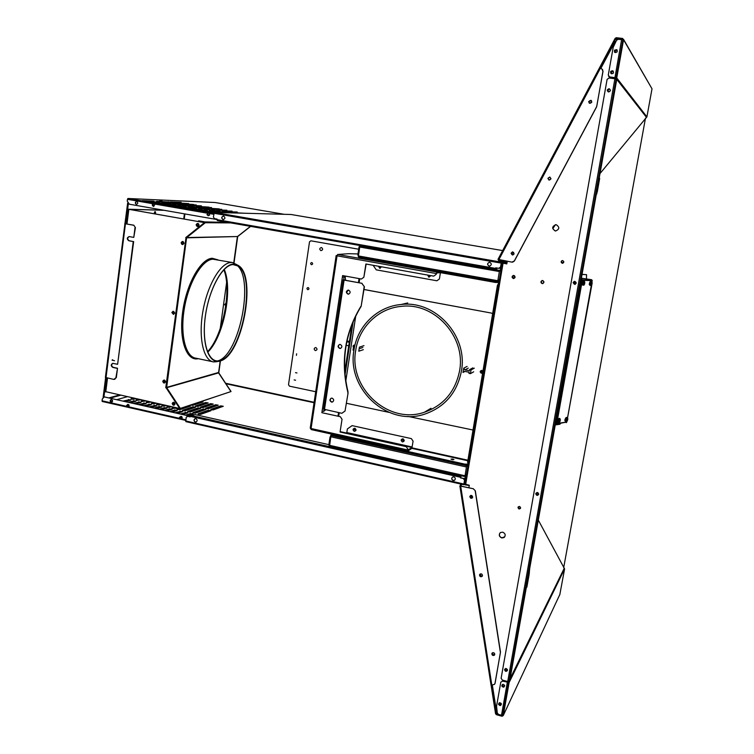 <?xml version="1.0" encoding="UTF-8"?>
<svg xmlns="http://www.w3.org/2000/svg" width="754" height="754" viewBox="0 0 754 754"><rect width="100%" height="100%" fill="white"/><g stroke="black" fill="none" stroke-linecap="round" stroke-linejoin="round"><path stroke-width="1.13" d="M514.096 253.712L512.607 251.902L511.071 253.193L512.579 255.003L514.096 253.712M512.466 251.902L511.184 253.174L512.833 254.984M591.833 101.997L590.995 100.32L588.667 101.573L589.524 103.26L591.833 101.997M591.39 100.593L588.742 101.639L589.213 103.062M550.967 178.821L549.789 177.039L547.875 178.349L549.082 180.14L550.967 178.821M549.911 177.067L547.969 178.378L549.053 180.131M491.834 653.699L492.23 652.973C493.681 652.342 494.52 652.841 494.747 654.472L494.36 655.198C492.909 655.839 492.07 655.339 491.834 653.699M494.652 654.783L494.473 654.99C493.031 655.631 492.183 655.132 491.957 653.492L492.051 653.181M479.525 574.944L480.053 574.086C481.476 573.596 482.268 574.114 482.437 575.66L481.91 576.518C480.487 577.008 479.695 576.49 479.525 574.944M482.258 576.131L482.032 576.339C480.609 576.838 479.817 576.32 479.648 574.774L479.827 574.294M498.036 259.329L599.524 67.803L498.017 259.348L511.909 262.138L514.435 260.931L596.621 106.851L603.002 71.404L601.852 68.906L599.524 67.803L615.141 38.36L616.338 37.709L622.615 38.445L622.879 39.745M514.322 260.95L596.546 106.795M514.435 260.931L512.72 262.138M622.615 38.445L623.549 39.726L616.744 77.954L646.904 116.87L652.012 88.812L623.558 39.378M646.904 116.87L600.005 173.552M616.744 77.954L646.432 116.804L616.565 79.123L646.301 117.124M617.026 39.66L616.225 38.36L622.898 39.642L616.103 77.869L609.581 76.917L614.934 77.671L621.616 39.66L622.842 39.962L616.103 77.869M552.776 228.547L555.302 224.749M600.118 68.049L615.707 38.633L616.631 40.122M615.707 38.633L615.141 38.36M498.526 259.734L498.79 260.903L498.017 259.357M507.206 261.6L500.166 260.111M507.103 262.203L498.79 260.903L500.741 260.611M494.86 683.803L495.105 683.133L494.464 684.378L491.815 685.018L460.675 486.028L473.503 488.79L459.874 485.972L461.665 484.238M473.371 488.912L475.322 490.741L500.477 651.993L495.105 683.133M475.19 490.873L500.364 652.201M494.992 683.35L500.364 652.907M469.78 496.518C471.071 494.888 472.042 495.105 472.692 497.188C471.41 498.828 470.439 498.601 469.78 496.518M459.902 486L490.995 684.802L491.815 685.018M460.807 485.896L461.08 484.794M460.977 485.369L459.893 485.906M462.07 484.322L460.977 485.359M491.646 685.018L496.132 713.727L496.933 712.087M500.383 704.952L501.137 703.388M491.033 684.858L495.557 713.746L496.132 713.727M502.664 715.405L503.248 715.565L509.129 682.502L508.545 682.342L564.152 568.799L508.545 682.323L502.513 681.135L500.807 682.153L496.556 706.187L497.31 713.02L498.526 714.415L501.504 715.244L502.711 715.112L508.545 682.323L502.664 715.405M509.129 682.502L564.595 568.902L538.309 520.109M564.595 568.902L559.854 594.416M560.015 594.095L503.248 715.565L502.051 716.262L502.513 715.273M501.363 704.029L501.033 704.726M497.263 712.549L496.5 714.123L502.334 715.32M495.557 713.746L496.396 714.688L502.051 716.262M552.805 228.641L555.406 224.73M602.474 69.453L603.002 71.404M602.927 71.328L596.81 106.041M608.553 89.151L607.978 91.545M615.98 78.953L616.565 79.123M617.168 51.875L616.781 49.679L614.444 50.226L614.849 52.431L617.168 51.875M617.224 50.15L614.51 50.32L614.472 52.064M610.683 71.441C610.429 73.798 611.334 74.354 613.398 73.1C613.652 70.744 612.748 70.188 610.683 71.441M621.616 39.66L618.318 39.274L616.555 40.264L613.181 47.351L608.271 75.098L609.581 76.917M609.647 76.993L608.619 76.418M608.487 89.179L607.931 91.507M615.471 77.69L616.536 79.161M497.763 281.091L499.186 280.837M497.96 279.847L499.308 280.092M497.942 281.129L497.847 281.732L499.082 281.44M358.414 255.945L358.555 256.944L497.829 281.732L497.819 280.724L358.414 255.945L359.771 247.039L360.167 245.974L361.995 245.879M500.863 270.224L499.751 270.441L499.365 271.544L497.819 280.724M359.809 246.794L359.055 246.831L357.867 254.626L358.423 254.72L359.62 246.926L359.055 246.831L360.167 245.974L499.751 270.441M357.867 254.626L358.414 256.756M501.533 262.618L502.136 262.722L500.873 270.168L500.279 270.064L501.533 262.618L502.23 262.505L501.297 262.609M503.37 261.638L507.065 262.42M503.549 262.496L506.961 263.023M500.995 270.149L499.478 271.016M469.271 485.538L465.077 484.841L465.529 484.407M465.831 476.613L465.077 484.841M465.331 477.084L463.861 484.256M464.907 484.125L464.134 484.181M466.047 477.094L464.879 475.934M466.547 466.292L464.926 476.575L329.555 446.114L330.799 436.783L331.289 435.614L332.825 434.813M466.698 466.33L468.074 465.086M331.289 435.614L466.792 465.746L468.168 464.502M329.969 437.424L328.829 444.888L329.375 445.011L330.516 437.537L329.969 437.424L331.006 434.935L331.854 434.493M328.829 444.888L329.489 446.057M518.177 507.027C518.413 508.507 519.176 508.912 520.467 508.234M470.675 495.529L470.449 496.066L472.57 497.386M518.639 508.601L520.618 507.819M470.892 495.397L470.251 496.264C470.637 497.932 471.457 498.234 472.701 497.169M562.126 263.221L563.804 261.676M561.447 261.091L561.23 261.638L562.795 263.212M513.7 252.383L511.514 253.193C511.796 254.786 512.597 255.125 513.917 254.202M512.767 252.062L511.674 253.174L513.078 254.748M513.983 278.471L513.417 278.48C511.815 277.538 511.768 276.539 513.286 275.464M513.832 275.464C515.519 276.586 515.463 277.613 513.653 278.528L513.304 278.509C511.617 277.378 511.674 276.35 513.493 275.446L513.832 275.464M542.918 283.542L542.249 283.57C540.656 282.675 540.58 281.666 542.041 280.563M542.682 280.535C544.388 281.657 544.341 282.684 542.531 283.617L542.154 283.598C540.448 282.477 540.495 281.449 542.314 280.516L542.682 280.535M549.28 179.98L549.214 179.97C547.706 178.755 547.885 177.85 549.751 177.247L549.836 177.256C551.325 178.472 551.146 179.377 549.28 179.98M549.949 177.284L549.845 177.265C548.026 177.812 547.809 178.707 549.204 179.961M555.208 230.941C551.645 228.387 551.928 226.313 556.056 224.711L556.292 224.739C559.845 227.256 559.581 229.339 555.5 230.978L555.208 230.941M555.868 224.701C551.985 226.492 551.796 228.566 555.302 230.941L555.839 230.978M574.529 284.201C573.012 283.221 573.059 282.307 574.661 281.487L575.01 281.496C576.518 282.477 576.471 283.381 574.878 284.22L574.529 284.201M574.35 281.544C573.134 282.543 573.219 283.419 574.605 284.173L575.283 284.117M470.684 495.444C469.657 496.537 469.836 497.451 471.231 498.196L472.032 498.149M472.277 497.97L471.354 498.064L470.458 495.614M481.099 573.841L480.289 574.067L480.882 576.386L481.919 576.188L482.306 574.755M482.23 575.849L481.005 576.207L480.1 574.237M493.003 652.634L492.475 652.907L493.191 655.113L494.341 654.849L494.643 653.643M494.605 654.472L493.304 654.906L492.334 653.077M501.73 537.951L504.03 537.555C505.896 535.359 505.463 533.559 502.739 532.164L500.477 532.541C498.582 534.737 498.997 536.537 501.73 537.951M504.746 536.839L501.844 537.8C499.544 536.82 498.884 535.255 499.864 533.097M505.661 668.525L505.171 668.807L505.915 670.994L507.103 670.702L507.376 669.495M507.357 670.306L506.028 670.777L505.029 668.986M468.894 487.744L469.308 485.265L464.869 484.059L502.192 263.042L503.059 263.25L465.68 484.445M505.208 263.58L505.02 262.778L502.805 263.137L506.82 263.9L507.254 261.336M504.567 262.854L502.211 263.033L464.869 484.059M506.82 263.862L503.172 263.231M616.367 40.659L614.953 41.904L600.834 68.397M497.244 712.426L496.452 710.994L492.334 684.99M512.494 254.975C510.844 253.815 510.929 252.788 512.739 251.902M590.08 103.251C588.469 102.082 588.629 101.149 590.571 100.452C592.192 101.62 592.022 102.553 590.08 103.251M562.22 263.287C560.637 262.09 560.797 261.186 562.691 260.582C564.275 261.779 564.115 262.684 562.22 263.287M615.613 52.582C613.973 51.413 614.142 50.471 616.112 49.736C617.752 50.904 617.592 51.847 615.613 52.582M611.852 73.779C610.222 72.61 610.382 71.668 612.352 70.951C613.992 72.12 613.822 73.063 611.852 73.779M608.648 91.828C607.017 90.659 607.187 89.717 609.147 89.01C610.778 90.188 610.617 91.121 608.648 91.828M519.525 506.434C517.696 506.905 517.546 507.762 519.072 508.997C520.891 508.526 521.042 507.678 519.525 506.434M499.487 702.719L499.855 705.131L501.325 703.736M502.805 684.321C501.73 685.16 501.834 685.98 503.116 686.762L504.586 685.311M537.574 492.532C535.736 493.003 535.576 493.861 537.112 495.105C538.959 494.624 539.11 493.766 537.574 492.532M614.453 77.605L614.265 78.67M507.14 681.371L506.971 682.342M512.692 251.911C511.014 252.92 511.005 253.938 512.654 254.965L512.786 254.984M591.324 100.81L590.646 100.518C589.091 100.8 588.676 101.611 589.421 102.968M562.23 260.582C560.835 261.525 560.853 262.42 562.305 263.269L562.786 263.269M617.102 50.377L616.178 49.83L614.699 52.054M613.285 71.507L612.418 71.036L611.004 73.326M610.014 89.481L609.213 89.085C607.724 89.311 607.272 90.094 607.865 91.441M520.42 508.469L519.176 508.856L518.281 506.82M501.306 704.434L499.968 704.905L498.969 703.143M504.558 686.074L503.229 686.536L502.23 684.764M538.488 494.549L537.216 494.973L536.301 492.937M614.529 77.615L614.34 78.68M507.206 681.39L507.037 682.361M498.535 704.33C499.035 702.342 499.987 702.219 501.401 703.944C500.892 705.933 499.94 706.055 498.535 704.33M501.787 685.952C502.296 683.963 503.248 683.831 504.662 685.556C504.153 687.554 503.201 687.686 501.787 685.952M508.234 681.616L507.329 682.436L501.504 715.244M505.708 670.655L506.009 668.515L505.746 670.674M452.117 459.61L453.927 459.554L452.786 459.045L450.986 459.101L452.117 459.61M451.627 459.478L453.182 459.752M428.574 275.238L429.469 276.511L430.317 275.549M429.639 276.482L428.706 275.257M481.071 278.754L481.109 279.282M498.903 282.514L495.34 282.439L359.941 258.302L358.518 257.868L360.026 257.745L359.941 258.302M495.34 282.439L495.444 281.836L360.026 257.717M483.512 279.706L484.059 279.282M382.683 261.751L380.393 261.346M432.494 270.62L430.148 270.205M360.139 257.736L362.071 257.566M495.981 299.508L495.868 300.092M498.79 283.174L498.017 285.53L497.414 285.417L467.584 462.211L468.159 462.343L468.234 464.115M497.414 285.417L498.837 282.901M468.036 463.644L467.584 462.211M498.017 285.53L468.159 462.343M471.127 446.962L470.798 448.96M496.132 298.904L495.783 300.969M482.24 372.542L480.911 371.515L481.288 370.921M353.88 346.416L354.38 345.492M380.299 267.632L379.441 266.426M403.494 440.93L402.202 439.921L402.504 439.394M355.322 430.393L354.135 429.365L354.474 428.809M480.788 371.59L482.607 371.948L480.788 371.59M354.832 345.539L353.701 346.472M379.29 266.398L380.996 266.709M402.052 440.025L403.786 440.402L402.052 440.025M353.965 429.46L355.662 429.837L353.965 429.46M467.301 464.737L464.634 464.69L332.853 435.407L332.948 434.841L464.728 464.106L467.395 464.153L467.301 464.737M331.515 434.087L332.948 434.841M381.449 266.784L379.912 268.415L378.583 266.275M379.912 268.415L378.348 266.228M436.472 273.014L436.236 274.305L433.701 276.152L365.897 263.994L363.862 277.208L361.42 279.018L342.608 275.578L342.391 277.029L345.266 277.048L345.511 279.894M325.653 409.78L323.739 411.345L324.031 409.413M342.033 419.271L340.073 432.033L342.033 419.271L340.299 416.698L321.873 412.692L322.081 411.279L323.739 411.345M411.345 438.602L352.099 425.633L411.345 438.602L413.098 441.184L411.967 447.499L346.614 433.06L346.821 432.57L412.155 446.999M402.938 438.771C400.76 439.394 400.591 440.459 402.429 441.957C404.606 441.335 404.775 440.279 402.938 438.771M354.785 428.215C352.665 428.837 352.495 429.884 354.295 431.363C356.425 430.751 356.595 429.695 354.785 428.215M346.821 432.57L347.377 428.941L352.099 425.633M407.81 450.1L411.967 447.499L411.825 448.347L467.829 460.741M408.112 450.166L407.971 451.024L411.825 448.347M346.614 433.06L340.384 431.684M310.318 428.046L311.251 429.591L407.905 451.052L407.942 449.261L406.17 446.641L340.073 432.033M337.057 255.738L336.227 255.568L337.095 255.531M336.227 255.568L337.038 255.823L337.669 254.475L348.687 253.693L357.971 253.947M363.862 277.208L366.152 264.041M436.755 273.061L439.931 272.562M337.669 254.475L437.339 272.1M430.826 275.644L428.932 277.265L427.659 275.069M439.101 272.694L440.374 272.92L439.403 278.961L436.896 280.78L376.237 269.838L373.117 265.295M361.76 257.595L360.676 257.321M576.235 283.155L574.567 281.317L573.134 282.609L574.821 284.437L576.235 283.155M574.209 281.383L573.219 282.58L575.274 284.333M510.147 678.289L616.499 80.867M537.404 492.503L536.98 494.897L537.423 492.503M574.388 284.117L574.85 281.478L574.369 284.107M616.489 80.951L509.949 679.345L508.941 681.418L507.725 681.531L502.324 680.07L501.118 678.261L607.093 79.406L608.978 77.992L614.906 78.746L616.706 79.745L616.489 80.951M610.438 90.555C609.732 88.35 608.666 88.209 607.234 90.141C607.931 92.346 609.006 92.488 610.438 90.555M535.745 493.606C536.414 495.727 537.413 495.953 538.752 494.285C538.083 492.174 537.084 491.947 535.745 493.606M504.558 669.58C505.218 671.663 506.188 671.918 507.489 670.372C506.829 668.289 505.859 668.035 504.558 669.58M346.821 341.788L349.291 342.278M346.152 345.275L348.753 345.794M346.633 292.411L348.282 290.083M461.354 371.449C468.375 336.114 435.52 300.035 401.175 304.493C377.386 306.435 357.349 326.048 353.984 349.913C346.444 389.187 388.037 427.245 425.247 413.955C444.917 406.887 456.952 392.711 461.354 371.449M472.843 367.877L469.563 369.667L471.024 369.96L470.411 373.645L468.95 373.353L469.129 372.25L464.709 371.364L463.013 372.485L463.729 368.178L464.954 369.884L468.291 368.093M363.965 345.662L359.432 347.132L359.083 349.159L358.81 351.204L363.343 349.677M355.728 350.261C348.452 388.169 388.508 424.926 424.445 412.231C443.559 405.435 455.246 391.712 459.525 371.081C466.311 336.859 434.417 301.949 401.166 306.388C378.254 308.348 358.989 327.264 355.728 350.261M471.024 369.96L474.294 368.159M470.411 373.645L473.682 371.807M469.563 369.667L469.384 370.77L464.954 369.884M359.149 348.744L362.872 347.519M353.928 350.28L353.051 350.101L353.607 346.501L354.691 346.161M353.607 346.501L354.578 346.699M481.278 372.429L481.542 370.845M340.299 344.465C342.373 345.832 342.391 347.16 340.346 348.442L339.696 348.423C337.603 347.047 337.594 345.728 339.658 344.446L340.299 344.465M340.733 348.329L339.969 348.339C338.018 347.208 337.877 345.916 339.554 344.465M332.128 398.159C334.135 399.432 334.211 400.732 332.344 402.052L331.534 402.071C329.517 400.789 329.441 399.488 331.317 398.169L332.128 398.159M332.768 401.891L331.817 401.939C329.96 400.921 329.752 399.677 331.185 398.206M348.565 290.12C350.714 291.591 350.667 292.938 348.423 294.154L347.952 294.126C345.803 292.637 345.85 291.298 348.112 290.092L348.565 290.12M348.753 294.098L348.235 294.079C346.171 292.806 346.124 291.478 348.065 290.092M345.04 411.034L348.084 392.975L345.04 411.034L341.854 413.286L323.607 409.158L343.249 279.809L344.738 279.875M345.615 280.29L362.071 283.325L344.078 280.102L324.474 409.526M343.249 279.809L344.078 280.102M364.154 286.812L361.326 305.191L364.427 286.765L361.807 283.363M347.801 393.098L348.018 391.76C340.751 361.204 345.134 332.712 361.175 306.275L361.326 305.191M347.745 391.873C340.469 361.307 344.851 332.787 360.902 306.331M596.386 193.91L597.262 191.931L599.675 178.378L599.166 178.293M596.405 193.778L596.914 193.844M526.396 587.046L526.876 587.14L529.082 574.755L529.704 568.441M529.393 572.993L528.912 572.899M645.49 118.114L563.69 567.639M555.773 424.125L566.791 422.052L566.904 421.429L566.273 422.664L566.791 422.052L555.585 423.682M581.221 279.687L592.258 280.563L591.956 281.694L591.702 279.725L581.372 278.235M581.211 279.14L582.333 280.224L581.202 279.159M582.06 274.371L586.555 274.692L582.05 274.437M555.246 424.954L559.854 424.276L560.524 423.494M586.555 274.692L586.442 278.669M591.504 285.04L592.022 282.25L590.853 281.892C589.713 284.371 589.864 285.493 591.306 285.266M591.702 284.644L590.938 283.966L591.607 282.524L592.163 283.391L591.702 284.644M591.739 284.607L591.965 283.956M591.994 283.853L592.107 282.863M590.194 281.713C589.081 283.89 589.147 285.125 590.391 285.408M592.126 282.656L590.844 281.836C589.675 284.39 589.835 285.549 591.315 285.323L591.664 284.833M591.098 284.55L591.39 283.664M584.133 284.729L584.67 281.93L583.464 281.534C582.314 284.041 582.474 285.182 583.935 284.946M584.331 284.324L583.558 283.636L584.227 282.175L584.802 283.052L584.331 284.324M582.804 281.355C581.683 283.485 581.73 284.739 582.955 285.125M583.888 283.834L584.048 283.268M584.077 283.118L584.124 282.298M584.661 283.419L584.746 282.562M583.577 283.73L584.501 284.117M567.206 420.911L567.677 418.413L566.433 418.15C565.302 420.647 565.462 421.684 566.904 421.26L566.951 421.213M567.31 420.704L566.527 420.204L567.187 418.734L567.762 419.441L567.31 420.704M565.802 417.923C564.727 419.95 564.746 421.128 565.849 421.458M567.404 420.449L567.724 419.054M566.725 420.091L567.47 420.487M559.694 421.995L560.184 419.478L558.912 419.196C557.762 421.722 557.932 422.768 559.411 422.325L559.619 422.108M559.798 421.769L559.006 421.269L559.675 419.78L560.269 420.487L559.798 421.769M559.214 421.147L559.968 421.543M559.902 421.514L560.231 420.129M558.28 418.96C557.178 421.062 557.206 422.24 558.375 422.513M560.26 419.893L558.912 419.149C557.724 421.778 557.894 422.843 559.44 422.344M559.515 420.694L559.638 419.846M311.807 262.543C310.365 263.023 310.262 263.759 311.477 264.729C312.919 264.239 313.023 263.514 311.807 262.543M308.113 287.519C306.689 288 306.576 288.725 307.792 289.706C309.225 289.225 309.328 288.499 308.113 287.519M294.145 379.922L295.596 380.223L294.145 379.922M295.511 372.655L296.972 372.957L295.511 372.655M296.642 353.805L296.416 355.341L296.642 353.805M321.44 247.519C319.376 248.226 319.225 249.272 320.968 250.658C323.032 249.951 323.193 248.905 321.44 247.519M315.822 347.528C313.777 348.178 313.626 349.206 315.361 350.61C317.406 349.969 317.557 348.942 315.822 347.528M358.687 249.225L310.874 240.809L309.508 241.855L288.509 384.7L289.489 386.161L315.709 391.731M556.141 424.125L556.81 423.484L555.406 424.087M582.022 279.451L582.145 280.205L592.135 280.705L591.702 279.725L581.372 278.198M556.81 423.484L582.333 280.224L556.81 423.484M591.277 285.493L567.564 417.725L591.909 284.381M195.333 422.08L196.002 422.08C197.586 420.939 197.529 419.799 195.804 418.659L195.154 418.659C193.552 419.789 193.618 420.93 195.333 422.08M195.079 418.677C193.75 419.921 193.891 421.034 195.522 422.014L196.257 421.995M453.211 480.496L454.379 480.373C455.793 479.035 455.604 477.876 453.823 476.886L452.664 476.999C451.25 478.338 451.429 479.497 453.211 480.496M452.315 477.225C451.42 478.62 451.759 479.676 453.314 480.402L454.841 480.044M489.12 266.096L489.487 266.124C491.778 265.022 491.872 263.74 489.761 262.307L489.412 262.279C487.103 263.382 487.009 264.654 489.12 266.096M489.214 262.288C487.178 263.551 487.178 264.824 489.214 266.087L489.789 266.096M495.614 268.754L496.867 269.074L495.67 269.291L495.764 267.811L498.752 268.33L500.515 267.076L501.269 263.099L500.599 267.057L499.327 268.32M291.063 214.494L502.664 250.582L291.082 214.494L214.362 212.421L213.373 216.982L214.485 218.632L217.105 219.094L217.256 220.526L495.68 269.291L217.256 220.526M223.429 216.03C221.44 217.095 221.384 218.292 223.259 219.621L223.41 219.65M495.661 268.386L495.84 267.821M223.08 219.621C225.352 218.801 225.512 217.604 223.57 216.049C221.29 216.869 221.129 218.066 223.08 219.621M213.882 213.269L501.184 263.118L501.504 262.175L503.512 261.864M464.436 484.247L463.908 484.747L463.899 484.04L464.53 480.279L463.324 478.498L460.421 477.848L461.344 475.774M463.946 484.728L185.842 421.637L186.144 417.396L187.595 416.312L190.14 416.887L190.696 415.388L460.864 476.217M190.696 415.388L195.069 414.587L328.867 444.653M460.534 477.159L460.524 477.753L463.418 478.404L464.624 480.185L463.917 483.936M187.049 416.321L190.149 416.783M111.196 402.25L111.649 402.268C112.921 401.401 112.883 400.506 111.545 399.573L111.102 399.563C109.82 400.421 109.858 401.326 111.196 402.25M111.102 399.563C110.037 400.525 110.141 401.401 111.404 402.193L111.649 402.268M206.313 408.687L205.682 408.225L215.719 404.757L218.217 405.171L208.095 408.762L206.313 408.687M211.459 409.837L210.809 409.365L220.771 405.869L223.259 406.283L213.231 409.903L211.459 409.837M175.418 408.225L172.638 408.451L171.893 408.103L173.429 407.528M189.009 405.539L190.423 406.123L179.669 409.695L177.077 409.271L178.161 408.838M193.128 406.726L195.54 407.264L184.871 410.864L183.043 410.789L182.421 410.308L193.128 406.726L195.343 407.33M140.819 399.78L136.672 400.383L136.125 399.922L138.434 399.252M145.899 400.921L141.771 401.524L141.215 401.062L143.514 400.383M150.998 402.061L146.879 402.674L146.314 402.212L148.595 401.524M161.94 200.809L159.707 200.564L161.94 200.809M232.062 211.12L222.025 210.828L232.015 211.459M196.285 204.956L185.616 204.551L196.238 205.276M215.531 211.554L227.765 212.072L215.531 211.554M220.168 210.762L209.348 210.441L219.838 211.101M221.751 212.619L232.863 212.92M167.661 203.278L180.762 203.957L167.661 203.278M172.92 204.183L185.936 204.843L172.92 204.183M178.198 205.097L191.111 205.738L178.198 205.097M193.731 206.228L182.713 205.833L193.684 206.558M136.361 204.362L136.483 204.381C138.114 203.627 138.189 202.685 136.719 201.563L136.597 201.544C134.966 202.298 134.891 203.241 136.361 204.362M136.672 201.554C135.164 202.402 135.126 203.344 136.568 204.372L136.615 204.381M215.163 202.515L127.907 198.481L127.181 200.979L129.33 204.211L217.039 219.555M127.388 199.301L152.685 203.693C151.988 205.041 152.317 205.946 153.665 206.407L155.013 204.098L152.685 203.693L153.807 206.407M207.303 213.184C207.67 216.445 208.472 216.587 209.697 213.599L155.013 204.098M215.041 211.723L201.657 210.969L215.041 211.723M207.086 211.921L217.859 212.515M207.397 210.375L196.172 210.017L207.058 210.715M196.379 208.5L185.239 208.123L196.332 208.849M190.555 209.084L201.686 209.782M202.1 209.452L190.687 209.141M179.801 207.18L193.684 207.991L179.791 207.246M185.701 206.653L174.372 206.238L185.654 206.992M185.701 206.681L186.266 206.7M188.029 206.766L201.516 207.538L188.151 206.737M168.83 205.333L181.007 205.785M175.079 204.852L175.767 204.881M169.791 203.938L170.536 203.966M161.818 202.185L175.607 203.062L161.808 202.251M159.264 202.072L147.464 201.572L159.217 202.392M175.079 204.815L163.571 204.362L175.041 205.145M169.791 203.9L158.189 203.429L169.754 204.23M167.002 203.41L152.817 202.496L167.002 203.41M180.338 206.068L168.953 205.371M213.891 213.175L212.666 212.882L213.957 212.911M214.193 212.496L207.143 211.987M154.014 201.167L142.129 200.649L153.976 201.488M170.329 202.129L156.587 201.28L167.869 202.081M159.254 202.119L160.112 202.157M203.995 209.518L214.579 210.187M214.984 209.866L204.117 209.565M198.651 208.594L209.339 209.273M209.8 208.971L198.783 208.641M193.335 207.68L206.737 208.443L193.458 207.718M220.385 212.581L217.991 212.223M181.148 202.355L170.357 201.883L181.101 202.656M175.418 202.807L188.688 203.618L175.475 202.76M180.611 203.646L193.74 204.485L180.602 203.712M190.819 205.456L201.318 206.153M201.356 205.833L190.913 205.427M193.721 206.266L194.334 206.285M195.974 206.351L208.962 207.105L196.087 206.323M226.907 210.234L216.907 209.914L226.86 210.573M227.293 211.723L237.18 212.355M237.227 212.006L227.388 211.78M232.6 212.628L244.758 213.241M234.174 212.958L232.656 212.685M201.158 207.237L211.497 207.916M211.535 207.586L201.271 207.209M206.351 208.132L219.178 208.867L206.473 208.113M211.554 209.028L221.733 209.678M221.77 209.348L211.685 209.009M153.279 203.307L154.674 203.552M207.906 212.798L209.339 213.043M167.906 201.77L170.319 202.185M215.144 202.515L284.211 214.306L215.144 202.515M225.88 383.296L314.126 402.287M180.866 414.163L185.164 412.702L187.501 412.919M180.187 414.012L185.164 412.702M185.22 412.306L187.68 412.853L182.675 414.568M175.597 412.975L179.933 411.524L182.261 411.741M174.919 412.824L179.933 411.524M179.98 411.128L182.449 411.675L177.397 413.381M164.41 410.459L169.565 408.781L172.157 409.215L166.879 411.015M165.107 410.61L169.509 409.177L171.827 409.394M169.659 411.637L174.768 409.95L177.218 410.506L172.129 412.193M170.347 411.788L174.711 410.355L177.039 410.562M159.179 409.271L164.372 407.622L166.964 408.046L161.639 409.827M159.886 409.431L164.315 408.018L166.625 408.225M153.967 408.103L159.198 406.453L161.629 407L156.417 408.649M154.674 408.263L159.141 406.849L161.441 407.056M161.224 404.351L158.981 405.049L156.53 404.766M156.7 404.851L159.518 403.974M156.568 404.512L158.811 403.814M156.106 403.211L153.844 403.899L151.403 403.616M151.563 403.692L154.41 402.825M151.431 403.362L153.703 402.674M146.446 402.551L149.311 401.684M141.347 401.401L144.231 400.544M136.248 400.261L139.16 399.413M128.821 402.429L133.458 401.081L135.729 401.279M128.076 402.268L133.458 401.081M133.505 400.685L135.909 401.222L130.499 402.815M144.287 405.916L148.83 404.53L151.12 404.738M143.571 405.756L148.83 404.53M148.877 404.135L151.3 404.681L146.012 406.302M139.122 404.757L143.694 403.381L145.974 403.579M138.397 404.587L143.694 403.381M143.741 402.985L146.153 403.531L140.828 405.143M129.188 405.897L126.625 405.652M126.776 405.718L129.009 405.058M133.958 403.588L138.566 402.231L140.847 402.429M133.232 403.428L138.566 402.231M126.663 405.369L128.802 404.738M138.623 401.835L141.026 402.372L135.654 403.974M149.471 407.085L153.976 405.69L156.276 405.897M148.764 406.924L153.976 405.69M154.033 405.294L156.455 405.841L151.205 407.48M198.095 413.823L208.547 410.157L210.969 410.704L200.573 414.38L198.066 414.069M198.236 414.163L208.49 410.553L210.771 410.77M192.864 412.655L203.392 409.017L205.946 409.441L195.324 413.201L192.826 412.9M192.996 412.985L203.335 409.403L205.616 409.62M195.588 414.709L198.076 415.266M197.237 415.077L197.737 415.19M179.518 417.65L181.95 416.811M186.153 415.35L190.404 413.88L192.751 414.097M179.452 417.282L181.676 416.519M185.475 415.2L190.46 413.484L193.071 413.918L187.972 415.765M182.289 417.744L179.414 417.593M123.684 401.279L128.359 399.931L130.63 400.129M122.94 401.109L128.359 399.931M128.416 399.535L130.81 400.082L125.362 401.656M135.758 398.649L133.43 399.318L131.007 399.045M131.177 399.12L134.108 398.282M131.045 398.781L133.373 398.112M182.553 410.647L193.081 407.113M177.36 409.479L178.839 408.988M179.424 408.8L187.972 405.972L190.225 406.189M172.176 408.319L173.665 407.829M171.507 406.66L169.301 407.367L166.832 407.075M167.002 407.16L169.773 406.274M173.684 405.021L174.664 404.7M166.87 406.821L169.085 406.114M173.297 404.766L174.843 404.276M174.353 402.975L172.949 403.418M166.361 405.501L164.136 406.208L161.676 405.916M161.846 406.001L164.636 405.115M161.714 405.661L163.938 404.964M187.633 411.477L198.255 407.867L200.8 408.291L190.093 412.033L187.605 411.731M187.765 411.816L198.198 408.253L200.479 408.47M210.95 409.686L220.715 406.246L222.939 406.463M201.61 401.382L203.014 401.948L192.76 405.35L190.394 405.087M190.508 405.134L200.611 401.807L202.807 402.014M200.564 407.085L210.686 403.644L213.175 404.059L202.967 407.622L200.526 407.32M200.705 407.405L210.639 404.021L212.854 404.238M205.823 408.545L215.672 405.134L217.887 405.35M195.456 405.944L205.672 402.532L208.151 402.947L197.859 406.481L195.427 406.18M195.597 406.265L205.616 402.909L207.821 403.126M464.087 478.743L465.237 477.659M226.219 383.805L314.06 402.721M126.691 406.585L128.642 407.028M179.716 418.593L181.714 419.054M464.276 478.922L465.161 478.083M179.565 418.357L181.893 418.885C181.516 415.727 180.743 415.548 179.565 418.357L128.811 406.868C128.434 403.739 127.68 403.569 126.549 406.349L128.811 406.868M104.005 397.047L105.174 397L104.09 397.028L102.186 399.186L102.214 401.477L185.729 420.383L102.214 401.477M104.957 397.056L190.225 416.274M225.785 305.804L224.824 304.493L225.569 303.608M225.776 305.832L224.617 304.522L226.059 303.721M174.853 404.201L173.486 402.759L172.647 403.71L174.014 405.152L174.853 404.201M173.514 402.749L172.902 403.626L174.249 405.077M183.882 243.203L182.76 241.751L181.639 242.797L182.77 244.249L183.882 243.203M182.836 241.761L181.893 242.788L182.949 244.239M165.456 381.731L164.136 380.289L163.26 381.251L164.589 382.702L165.456 381.731M164.174 380.289L163.524 381.185L164.589 382.702M217.915 360.883C239.404 355.002 254.569 278.857 236.992 265.323M232.977 264.569L238.217 266.049C256.718 277.029 241.789 355.191 220.196 360.44L219.64 360.601C208.773 363.824 201.582 343.381 205.333 316.426C208.915 289.489 222.355 264.984 232.977 264.569M233.231 264.107L238.509 265.606C257.199 276.699 242.119 355.652 220.309 360.959L219.763 361.128C208.773 364.389 201.516 343.749 205.295 316.501C208.924 289.272 222.505 264.522 233.231 264.107M238.264 265.436L232.618 262.581L230.828 262.515C220.432 262.948 207.303 285.361 202.835 311.713C198.245 338.065 203.571 360.855 213.655 361.92L217.086 361.684M198.076 223.467L196.69 224.485L197.793 225.946L198.858 224.174M197.934 223.438L196.935 224.494L197.963 225.936M197.868 221.516L198.745 220.818L204.249 221.789L205.305 222.722L230.837 222.901M185.984 237.793L186.738 237.557L186.295 237.35M204.409 222.034L198.952 220.856M204.57 221.902L228.198 222.439M166.21 387.942L166.662 387.386L166.059 387.415M172.383 312.561C172.911 314.267 173.656 314.418 174.598 313.014C174.07 311.308 173.326 311.157 172.383 312.561M173.429 311.553L172.638 312.524L173.816 313.975M179.772 408.489L179.292 408.8M173.1 407.019L173.627 407.82L178.981 409.017L230.931 391.552L218.575 372.9L231.026 391.552L179.829 408.574L180.234 408.263L166.738 387.697L218.735 372.853L220.121 361.025M204.777 222.43L205.305 222.722L186.738 237.557L237.708 236.52L250.62 226.37M237.623 236.436L250.46 226.341L237.595 236.492M186.398 237.84L237.67 236.52M218.528 372.485L166.662 387.386L186.587 237.84M220.225 328.659L226.577 282.807M174.73 313.099L173.147 311.232L171.874 312.533L173.458 314.399L174.73 313.099M163.646 210.215L128.321 209.226L204.664 222.675L186.012 237.576L166.031 387.66L179.593 408.329L166.031 387.66M105.4 391.609L179.339 408.414M186.012 237.576L165.767 387.735M185.757 237.585L204.409 222.675M162.751 381.241C163.43 383.418 164.372 383.626 165.578 381.854C164.9 379.677 163.957 379.469 162.751 381.241M172.185 403.409C172.864 405.586 173.806 405.803 175.022 404.04C174.334 401.863 173.392 401.656 172.185 403.409M181.13 242.741C182.364 240.884 183.326 241.063 184.014 243.269C182.779 245.125 181.818 244.956 181.13 242.741M196.144 224.73C197.388 222.854 198.359 223.024 199.056 225.248C197.812 227.124 196.841 226.954 196.144 224.73M164.118 210.3L128.896 209.301L197.916 221.488M128.934 209.367L128.434 209.263M218.66 372.664L230.912 391.383M230.997 391.401L218.717 372.862M209.631 215.182L206.935 214.72L209.65 215.154M218.811 372.617L220.432 360.921M234.042 262.929L237.708 236.52M218.613 372.589L220.215 360.987L218.585 372.551M233.844 262.863L237.472 236.775L233.825 262.854M154.4 213.816L154.344 212.901C154.985 211.195 155.409 211.205 155.607 212.93L155.239 213.957M154.758 213.872L154.938 211.648M124.938 223.674L105.39 377.415L113.807 379.413L115.899 377.792L117.52 368.254L113.223 367.321C111.29 366.105 111.158 364.776 112.817 363.334M115.899 377.792L114.702 379.366M133.401 225.21L125.447 223.778L133.816 225.21L135.428 227.642L133.816 225.21M135.428 227.642L133.778 237.397L135.023 227.642M133.778 237.397L129.132 236.567C126.785 237.727 126.7 239.131 128.868 240.762L133.251 241.563L129.283 240.752C127.19 239.31 127.181 237.925 129.273 236.577M133.656 241.553L117.615 364.295L133.251 241.563M117.615 364.295L112.742 363.334C110.734 364.616 110.763 365.973 112.808 367.415L117.106 368.348M116.314 377.697L117.52 368.254M114.533 360.732L112.054 360.167L112.6 359.715L112.148 360.167L114.533 360.732M124.787 223.608L125.447 223.778L106.022 377.697M106.352 377.773L103.92 397.066M105.626 377.584L103.119 397.471M156.031 208.877L155.889 209.989M154.382 213.759L154.683 211.912M124.957 223.58L127.643 203.052M128.321 203.778L125.805 223.712L125.06 223.58M119.434 394.992L108.802 397.923M137.162 201.733L136.106 201.742M110.395 401.156L111.799 401.081L111.696 401.882L110.932 401.967M127.209 396.736L116.691 399.695M112.6 400.855L111.799 401.081M120.546 395.247L109.933 398.178M514.963 277.623L513.889 278.273L512.494 276.699L513.747 275.578L514.548 275.804M515.001 277.189L513.757 278.311L512.362 276.727L513.606 275.606L515.001 277.189M543.851 282.279C543.257 280.403 542.371 280.243 541.174 281.808C541.768 283.683 542.663 283.843 543.851 282.279M364.003 289.479L491.391 313.07L364.003 289.527M482.937 371.213L481.853 370.365C479.827 370.968 479.657 371.939 481.363 373.287L482.654 372.9M354.936 345.144L354.644 345.049C353.126 345.228 352.731 346.039 353.456 347.471M473.012 430.016L407.905 416.387M388.923 412.344L346.491 403.286M492.654 313.645L491.306 313.099M345.813 380.883L355.765 315.869M623.549 39.726L652.012 88.812M616.338 37.709L616.781 38.426M496.396 714.688L496.65 714.17M498.771 259.866L600.391 68.18M497.847 281.732L358.574 256.944M499.365 271.544L359.771 247.039M502.664 262.345L504.558 262.043M499.648 271.044L500.383 270.903M465.067 475.972L466.453 474.681M466.396 466.971L330.799 436.783M464.907 475.755L329.498 445.312M510.043 678.826L564.143 568.478M338.009 416.199L338.565 412.579L337.971 416.189M344.804 371.835L352.127 324.031M358.461 282.656L359.083 278.594M338.669 416.34L339.225 412.721M345.049 374.719L353.221 321.383M359.13 282.778L359.752 278.716M467.914 460.213L411.91 447.838M464.634 464.69L464.728 464.106M343.636 280.007L344.06 277.208M322.081 411.279L342.391 277.029M436.359 273.561L337.038 255.823L311.082 428.526L407.829 449.978M614.906 78.746L507.725 681.531M616.141 79.029L508.941 681.418M347 340.949L349.422 341.43M463.729 368.178L467.084 366.406M463.013 372.485L464.982 371.42M584.774 282.345L583.455 281.487C582.267 284.07 582.437 285.238 583.945 285.003L584.312 284.484M567.753 418.809L566.433 418.102C565.264 420.713 565.434 421.769 566.942 421.269L567.102 421.062M555.51 423.465L556.612 423.494L582.145 280.205L581.042 280.083M217.029 219.668L495.661 268.415M214.362 212.421L501.504 262.175M185.654 420.939L463.899 484.04M190.215 416.34L460.515 477.263M209.697 213.599L213.74 214.306M127.907 198.481L213.863 213.391M181.893 418.885L185.814 419.78M195.201 421.901L195.852 422.052M452.956 480.289L453.691 480.449M101.988 400.789L126.549 406.349M224.23 269.367C233.118 289.451 223.627 337.057 207.67 352.278M212.562 361.694L195.908 358.188C185.503 357.047 179.857 334.286 184.41 308.056C188.83 281.826 202.213 259.564 212.939 259.206L232.618 262.581M217.991 259.876L212.308 258.273C200.818 258.565 186.436 283.806 182.675 311.873C178.745 339.96 186.568 361.571 198.274 358.687M204.325 221.902L203.552 222.515M178.623 408.253L179.075 408.941M233.749 262.835L237.369 236.775M105.758 391.929L107.52 378.027M126.992 223.985L128.84 209.348M184.23 219.075L184.918 213.938M183.722 218.98L184.4 213.844M490.995 684.802L459.874 485.972M460.411 484.869L461.194 484.125M361.901 245.861L360.026 245.964M502.579 262.335L504.501 262.034M500.873 270.865L499.864 271.063M329.555 446.114L464.926 476.575M344.795 371.637L352.061 324.211M358.423 282.646L359.045 278.584M311.251 429.591L407.905 451.052M310.233 428.14L336.152 255.597M401.175 304.493L407.726 302.948M424.445 412.231L430.977 408.282M481.929 372.627L482.202 371.006M323.607 409.158L343.183 279.847M591.909 283.099L591.268 282.967M591.24 285.521C589.044 285.549 588.714 284.211 590.269 281.506C591.353 280.62 591.994 281.167 592.173 283.165M583.879 285.21C581.636 285.229 581.306 283.881 582.88 281.148C584.011 280.243 584.652 280.827 584.812 282.901M583.916 285.172L584.576 283.985M566.885 421.439C564.633 421.618 564.284 420.393 565.858 417.763C567.206 416.905 567.847 417.414 567.781 419.281M566.923 421.401L567.404 420.609M567.479 419.252L566.895 419.092M559.383 422.513C557.093 422.702 556.744 421.467 558.328 418.8C559.722 417.933 560.373 418.461 560.279 420.393M559.421 422.476L559.939 421.618M556.028 424.125L555.396 424.116M185.842 421.637L463.908 484.747M220.196 360.44L218.189 360.864M207.473 351.779C222.798 336.265 232.072 289.922 223.853 269.753M105.268 391.703L107.011 377.914M126.474 223.891L128.321 209.226"/></g></svg>
